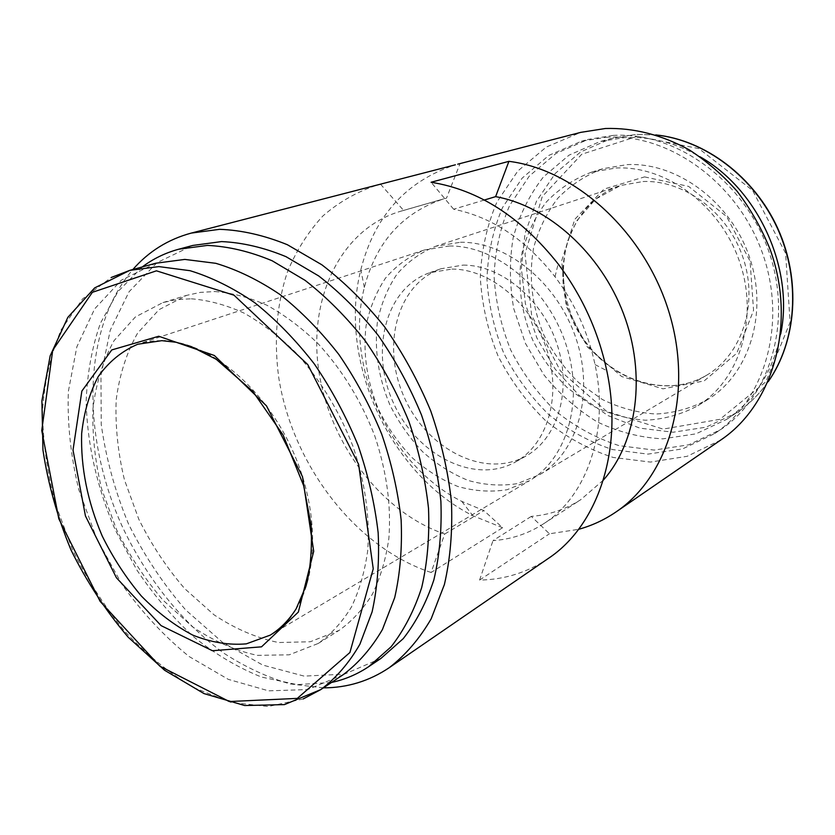 <?xml version="1.0" encoding="UTF-8"?>
<svg xmlns="http://www.w3.org/2000/svg" width="835" height="835" viewBox="0 0 835 835"><rect width="100%" height="100%" fill="white"/><g stroke="black" fill="none" stroke-linecap="round" stroke-linejoin="round"><path stroke-width="0.63" stroke-dasharray="4.17 3.13" d="M380.52 184.18L403.618 210.43L400.716 211.224C339.657 229.207 307.666 299.995 318.991 372.107C330.138 444.356 381.877 512.606 444.711 534.045L431.079 572.486L502.586 527.73L483.924 510.592L461.776 501.386C389.507 465.387 344.083 365.667 364.352 287.511C376.053 242.244 402.491 212.695 443.667 198.887L446.527 198.104L460.043 163.608M502.586 527.73L472.829 515.696C389.496 473.748 337.778 360.188 360.814 269.778C374.435 216.161 405.956 181.174 455.388 164.808M603.288 480.177L580.701 499.727C565.546 509.402 549.075 514.955 531.311 516.385L549.451 533.795L578.572 529.327M403.618 210.43L446.527 198.104M444.711 534.045L483.924 510.592M484.321 200.035L453.635 209.22C491.919 216.985 525.716 239.488 555.014 276.74C574.772 303.105 588.122 332.393 595.042 364.613C609.675 432.227 586.389 497.107 543.199 524.025C527.814 533.836 511.072 539.379 492.994 540.621L531.311 516.385M431.079 572.486C355.125 547.269 292.615 464.991 278.796 377.931C273.734 340.711 276.594 304.149 287.616 271.448C296.404 250.5 308.125 232.046 322.759 216.098C338.947 201.945 357.401 191.497 378.119 184.775M548.324 558.438C527.417 572.466 504.507 579.678 479.582 580.074L492.994 540.621M453.635 209.22L431.079 182.26M449.167 246.012C495.28 245.25 546.779 286.864 565.587 343.195C584.667 399.443 567.549 458.624 529.432 480.762L506.97 489.748C490.803 492.285 474.395 491.178 457.737 486.44C441.36 479.749 426.101 470.105 411.947 457.507C398.765 443.51 387.711 427.687 378.808 410.058C367.108 382.169 362.839 354.176 366.022 326.078C369.634 308.272 376.094 292.323 385.405 278.243C396.228 265.634 409.202 256.22 424.326 250.009L449.167 246.012M451.933 269.068C489.999 268.912 531.874 303.637 546.81 349.802C561.976 395.926 547.509 444.199 515.759 461.839C474.771 485.177 416.801 455.325 393.609 403.315C369.592 351.671 385.112 288.346 429.618 272.742L451.933 269.068M463.101 265.102C500.969 264.883 542.531 299.17 557.269 344.865C572.246 390.498 557.759 438.354 526.133 455.941C485.312 479.196 427.656 449.773 404.693 398.264C380.906 347.13 396.541 284.328 440.88 268.786L463.101 265.102M460.398 242.275C506.281 241.44 557.383 282.543 575.952 338.269C594.802 393.932 577.653 452.591 539.692 474.645L517.324 483.632C501.23 486.189 484.895 485.145 468.331 480.501C452.048 473.915 436.872 464.396 422.813 451.944C409.714 438.104 398.754 422.447 389.935 404.985C378.349 377.368 374.174 349.635 377.42 321.767C381.073 304.117 387.544 288.294 396.855 274.318C407.657 261.814 420.6 252.462 435.672 246.273L460.398 242.275M644.568 176.895L688.572 186.382L726.638 216.526L750.08 261.178L753.556 310.39L736.773 353.226L704.124 380.937L663 388.828L621.637 376.512L587.464 347.109L566.255 306.205L561.652 260.958L574.804 219.281L604.06 189.065L644.568 176.895M780.704 334.042C772.792 371.825 754.715 400.299 726.471 419.462L695.962 433.845L662.833 438.855C640.142 437.655 618.224 431.966 597.056 421.811C576.881 409.39 559.137 393.692 543.815 374.727L525.392 343.289L513.765 308.741C509.507 284.745 509.319 261.052 513.181 237.672C519.412 215.044 529.515 194.774 543.491 176.863L569.021 155.164L599.906 141.585L624.643 137.577C650.225 136.262 675.327 142.649 699.939 156.74M627.064 164.62C676.809 162.042 730.75 201.475 749.548 257.368C768.628 313.198 749.162 374.143 707.903 399.443C691.63 408.179 674.304 413.043 655.924 414.024C637.46 412.782 619.601 407.939 602.359 399.495L578.739 382.649C564.617 368.746 552.979 352.829 543.804 334.898C531.978 306.414 528.545 277.554 533.502 248.319C538.45 229.771 546.518 213.123 557.697 198.375C570.503 185.151 585.533 175.277 602.807 168.733L627.064 164.62M616.073 168.002C666.173 165.476 720.647 205.462 739.706 262.054C759.057 318.584 739.539 380.186 698.008 405.633C681.631 414.421 664.19 419.285 645.685 420.224C627.095 418.909 609.101 413.962 591.733 405.392L567.925 388.306C553.678 374.226 541.925 358.121 532.657 339.981C520.685 311.173 517.157 282 522.084 252.473C527.01 233.737 535.089 216.923 546.299 202.028C559.158 188.679 574.271 178.721 591.65 172.125L616.073 168.002M613.088 135.427C674.722 131.314 743.119 179.389 768.148 249.477C793.511 319.471 770.726 396.615 720.501 429.67L688.708 444.815L654.16 450.086L619.079 445.65C596.086 438.166 574.835 426.549 555.306 410.82C537.26 393.128 522.386 372.848 510.686 349.98C501.115 326.151 495.583 301.623 494.08 276.395C495.019 251.335 500.207 227.673 509.653 205.42L529.327 176.039L555.985 153.431L588.278 139.382L613.088 135.427M606.22 137.284C668.125 133.193 736.94 181.686 762.178 252.327C787.77 322.863 764.933 400.529 714.509 433.699L682.592 448.886L647.897 454.125L612.671 449.595C589.573 442.018 568.217 430.296 548.605 414.431C530.465 396.604 515.508 376.167 503.735 353.153C494.09 329.157 488.496 304.462 486.951 279.078C487.849 253.861 493.026 230.053 502.472 207.665L522.178 178.116L548.898 155.373L581.306 141.261L606.22 137.284M720.887 439.93L687.153 456.307L650.444 462.079L613.161 457.444C588.717 449.512 566.13 437.175 545.38 420.443C526.207 401.635 510.404 380.082 497.973 355.773C487.797 330.451 481.899 304.378 480.302 277.564C481.294 250.928 486.815 225.784 496.867 202.143L517.846 170.977L546.299 147.064L580.784 132.358M323.406 687.863L290.027 683.907C267.565 677.404 245.636 667.259 224.25 653.461C182.374 623.213 146.626 578.258 122.421 526.833C81.183 436.329 81.987 328.719 132.849 269.517M479.582 580.074L549.451 533.795M380.948 658.408L344.406 674.169L304.128 676.11L262.754 665.077L222.642 642.47L185.819 610.082C163.399 584.354 144.309 555.672 128.548 524.046C115.032 491.397 105.93 458.175 101.233 424.368L100.962 375.332L110.23 330.232L129.06 291.77L156.97 262.66L192.843 245.438M331.526 682.456L297.093 684.616L261.605 677.091C237.912 667.635 215.169 654.139 193.365 636.604C172.459 617.128 153.609 594.906 136.815 569.95L115.324 530.068C97.194 488.193 87.08 443.938 86.172 401.27C87.257 373.308 91.996 347.287 100.419 323.218L118.027 291.509L142.253 266.939M214.845 291.551C231.859 292.793 249.268 297.385 267.096 305.328C284.85 315.16 301.915 328.009 318.281 343.874C342.298 370.093 361.127 400.779 374.769 435.922C386.668 471.472 391.364 505.645 388.859 538.46C385.874 559.168 380.384 577.736 372.4 594.165C363.152 609.101 352.067 621.156 339.156 630.352L310.296 641.75L278.546 642.533C256.585 638.034 235.094 628.797 214.052 614.831L184.733 588.665C166.823 567.915 151.532 544.817 138.85 519.349L124.405 479.707C117.902 452.518 115.157 425.933 116.18 399.955C119.447 374.915 126.596 352.631 137.608 333.113L159.036 309.67L186.581 295.381L200.327 292.386L214.845 291.551M191.288 298.805C208.385 300.141 225.909 304.879 243.883 313.021C261.793 323.103 279.026 336.244 295.59 352.443C319.92 379.215 339.041 410.507 352.965 446.308C365.145 482.505 370.062 517.262 367.713 550.568C364.811 571.578 359.394 590.397 351.441 607.014C342.214 622.096 331.13 634.256 318.198 643.472L289.265 654.807L257.368 655.36C235.293 650.622 213.666 641.103 192.478 626.793L162.909 600.073C144.831 578.926 129.352 555.421 116.493 529.536L101.755 489.279C95.054 461.682 92.132 434.711 92.988 408.378C96.098 383.004 103.112 360.428 114.03 340.67L135.374 316.966L162.929 302.573L176.707 299.588L191.288 298.805M343.248 674.649L307.781 689.553L268.62 690.848L228.31 679.366L189.148 656.54C164.224 636.364 141.783 612.212 121.816 584.103L96.672 538.565L78.824 489.707C70.714 456.192 67.228 423.418 68.366 391.364L76.841 346.838L94.637 308.898L121.315 280.195L155.842 263.223M165.372 340.826C210.337 343.133 263.891 387.398 292.093 449.376C320.421 511.302 318.782 580.816 291.081 616.355M424.326 250.009L137.744 344.239C146.052 341.505 154.913 340.346 164.349 340.774M643.013 181.529C684.439 179.755 728.59 212.768 743.421 258.808C758.504 304.775 741.668 354.75 706.869 375.082C660.746 402.595 596.691 374.685 573.102 321.548C548.501 268.891 569.491 202.247 620.52 185.506L643.013 181.529M637.439 136.335L698.885 148.609L752.585 190.443L785.61 253.235L790.087 322.341L765.893 381.772L719.947 419.316L663.084 429.096L606.659 411.384L560.41 370.959L531.644 315.359L525.006 253.798L542.27 196.569L581.745 154.256L637.439 136.335M768.273 381.491C759.339 394.193 748.713 404.651 736.407 412.845L706.097 427.165L673.208 432.227L639.84 428.146L607.932 415.559L579.219 395.446L555.139 369.112L536.905 338.039L525.434 303.888L521.364 268.442L525.038 233.581L536.477 201.245L555.306 173.388L580.711 151.897L611.408 138.433L635.967 134.445L655.976 134.957M303.22 698.937L268.265 706.504L231.076 702.423L193.616 687.622C169.067 672.947 146.073 654.139 124.624 631.197C104.459 606.398 87.07 579.187 72.468 549.576L55.298 503.609C47.104 472.13 42.835 441.13 42.512 410.622C44.558 380.969 50.82 353.957 61.279 329.595L82.613 298.867L111.264 277.47M461.776 501.386L472.829 515.696M364.352 287.511L360.814 269.778M400.716 211.224L443.667 198.887M543.199 524.025L580.701 499.727M555.014 276.74L558.156 263.933M595.042 364.613L606.763 370.646M270.237 635.132L529.432 480.762M515.759 461.839L526.133 455.941M429.618 272.742L440.88 268.786M539.692 474.645L706.869 375.082C664.18 400.727 603.757 377.973 577.559 329.105C562.884 299.859 559.648 270.321 567.863 240.49L576.818 220.784L595.637 199.095L620.52 185.506L435.672 246.273M726.471 419.462L736.407 412.845C748.671 404.672 759.265 394.287 768.2 381.678M655.788 134.905L636.155 134.414L611.408 138.433L599.906 141.585M698.008 405.633L707.903 399.443M591.65 172.125L602.807 168.733M714.509 433.699L720.501 429.67M581.306 141.261L588.278 139.382M318.198 643.472L339.156 630.352M162.929 302.573L186.581 295.381"/><path stroke-width="1.25" d="M455.388 164.808L191.225 233.101L219.615 229.322C241.545 230.136 264.121 235.272 287.365 244.718L321.799 264.758C344.312 281.99 365.292 302.75 384.737 327.038C402.887 352.975 418.189 380.864 430.641 410.695C441.162 441.089 448.092 471.399 451.432 501.637C452.643 531.227 450.305 558.845 444.408 584.479L431.184 618.777C419.556 638.744 405.559 655.058 389.193 667.718C369.289 681.078 347.36 687.789 323.406 687.863M389.193 667.718L548.324 558.438C597.411 525.987 623.86 450.253 606.763 370.646C598.392 331.505 582.193 295.934 558.156 263.933C520.998 217.1 478.632 189.869 431.079 182.26L508.912 161.332L495.614 196.642C547.906 205.901 600.657 252.921 623.62 313.991C646.624 375.072 637.105 442.195 603.288 480.177M508.912 161.332C576.327 169.693 645.779 233.309 669.524 313.877C693.53 394.402 668.417 476.712 616.094 511.897C604.415 519.861 591.911 525.674 578.572 529.327M484.321 200.035L495.614 196.642M158.754 336.244L214.365 355.501L266.49 405.862L302.52 476.754L313.709 551.298L298.335 612.097L261.522 646.833L212.424 650.726L161.092 625.624L116.441 577.799L85.441 515.947L73.021 450.096L81.851 391.093L111.765 349.938L158.754 336.244M699.939 156.74C758.201 189.441 794.262 268.62 780.704 334.042M457.716 164.192L580.784 132.358L605.406 128.496C633.702 127.682 661.602 134.779 689.105 149.789C706.671 161.113 722.703 174.974 737.19 191.351C750.508 208.927 761.384 228.038 769.828 248.673C797.122 322.78 773.534 404.631 720.887 439.93L616.094 511.897M132.849 269.517C148.62 251.492 168.085 239.353 191.225 233.101M142.253 266.939C153.149 258.787 165.288 252.88 178.68 249.227L192.843 245.438L221.546 241.586C242.442 242.515 263.933 247.546 286.019 256.679L318.709 275.957C340.043 292.48 359.895 312.311 378.265 335.472C395.404 360.188 409.818 386.709 421.518 415.058C431.382 443.917 437.832 472.683 440.89 501.344C441.924 529.39 439.586 555.557 433.876 579.824C426.372 602.578 416.154 622.19 403.211 638.681L380.948 658.408L368.799 666.601C357.255 674.304 344.824 679.596 331.526 682.456M178.68 249.227L207.456 245.406C228.425 246.388 249.999 251.512 272.2 260.791L305.067 280.341C326.548 297.083 346.556 317.175 365.083 340.617C382.378 365.626 396.938 392.471 408.785 421.143C418.784 450.326 425.359 479.394 428.512 508.348C429.628 536.675 427.363 563.072 421.696 587.548C414.233 610.479 404.025 630.227 391.083 646.801L368.799 666.601M111.264 277.47L129.822 270.352L155.842 263.223L184.817 259.414L215.816 263.317C237.276 269.715 258.714 280.153 280.111 294.609C301.111 311.267 320.682 331.213 338.822 354.437C355.752 379.194 370.03 405.716 381.658 434.023C391.49 462.799 397.982 491.429 401.134 519.913C402.303 547.75 400.153 573.655 394.694 597.641L382.399 629.59C371.575 648.106 358.518 663.126 343.248 674.649L320.786 689.595L303.22 698.937M156.437 270.822L234.009 295.193L307.771 364.592L358.58 464.229L373.245 568.802L349.917 652.49L297.302 698.394L229.301 701.525L159.809 666.132L100.158 601.44L58.805 518.775L41.75 430.547L52.72 350.22L92.361 292.323L156.437 270.822M164.349 340.774L165.372 340.826M291.081 616.355C285.038 624.194 278.086 630.456 270.237 635.132L246.325 643.858C228.915 645.34 211.036 642.418 192.697 635.091C174.567 625.467 157.439 612.441 141.324 595.992C126.158 577.987 113.122 557.999 102.225 536.039C87.518 501.543 80.661 467.381 81.653 433.553C83.98 412.177 89.522 393.17 98.259 376.543C108.78 361.774 121.931 351.003 137.744 344.239L161.813 340.67L176.122 342.256L191.361 346.619L216.265 359.321L252.723 391.239L283.159 435.098L303.679 485.719L311.111 525.205C312.186 548.804 310.505 569.032 306.08 585.867L296.101 608.882C288.92 620.134 280.299 628.88 270.237 635.132M655.976 134.957C704.834 140.05 753.932 176.728 777.5 228.446C801.057 280.184 796.506 341.296 768.273 381.491M158.88 266.605L190.056 270.697C211.673 277.303 233.289 288.012 254.915 302.834C276.155 319.899 295.987 340.294 314.398 364.039C331.61 389.34 346.149 416.425 358.038 445.305C368.11 474.656 374.821 503.829 378.161 532.834C379.497 561.162 377.483 587.485 372.118 611.815L359.927 644.182C349.134 662.906 336.087 678.041 320.786 689.595L284.432 704.604L244.655 705.523L204.011 693.593L164.568 670.244L128.214 637.22C105.993 611.105 86.955 582.099 71.111 550.213C57.448 517.324 48.065 483.924 42.95 450.023L41.896 400.915L50.163 355.835L67.844 317.342L94.637 287.929L129.822 270.352L158.88 266.605M768.2 381.678C796.684 341.358 801.308 280.122 777.74 228.341C754.141 176.571 704.917 139.873 655.788 134.905"/></g></svg>
